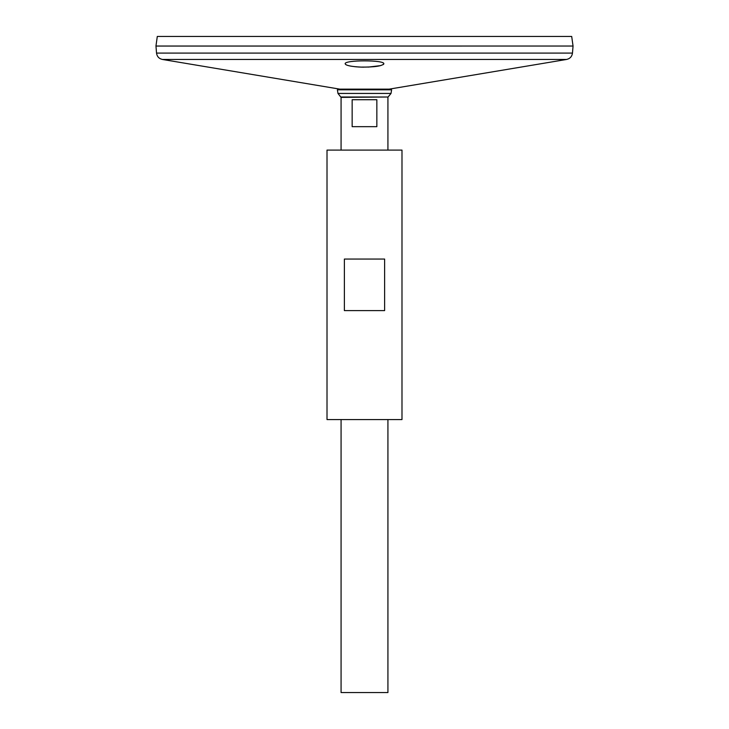 <?xml version="1.0" encoding="UTF-8"?>
<svg xmlns="http://www.w3.org/2000/svg" width="729" height="729" viewBox="0 0 729 729"><rect width="100%" height="100%" fill="white"/><g stroke="black" fill="none" stroke-linecap="round" stroke-linejoin="round"><path stroke-width="1.09" d="M327.011 419.567L401.989 419.567L401.989 150.092L327.011 150.092L327.011 419.567M344.38 310.609L344.38 259.059L384.62 259.059L384.62 310.609L344.38 310.609M339.76 89.129L162.376 59.45C158.977 58.657 157.027 56.534 156.525 53.089L155.979 46.036L573.049 46.036L571.7 36.45L157.3 36.45L155.951 46.036M345.655 64.516L346.876 65.136M348.881 65.728L351.314 66.221M354.595 66.658L357.019 66.886M357.593 66.931L359.661 67.05M361.529 67.123L363.871 67.159M368.127 67.104L380.492 65.637M383.217 64.608L383.727 64.134M361.028 67.104C374.506 67.186 382.105 66.084 383.828 63.797C385.04 59.878 343.97 59.878 345.172 63.797C345.874 65.501 351.159 66.603 361.028 67.104M338.338 89.129L390.662 89.129L391.601 89.804L337.399 89.804L338.338 89.129M341.072 150.092L341.072 97.376L337.974 93.44L337.399 89.804M337.974 93.44L391.026 93.44L391.601 89.804M387.928 419.567L387.928 692.55L341.072 692.55L341.072 419.567M376.847 99.718L376.847 126.664L352.153 126.664L352.153 99.718L376.847 99.718M155.951 46.055L573.021 46.036M162.376 59.45L566.624 59.45L389.24 89.129M340.935 97.003L388.065 97.003L391.026 93.44M341.072 97.376L388.065 97.003M156.525 53.089L572.475 53.089L573.049 46.055M387.928 150.092L387.928 97.376M572.475 53.089C571.973 56.534 570.023 58.657 566.624 59.45"/></g></svg>
